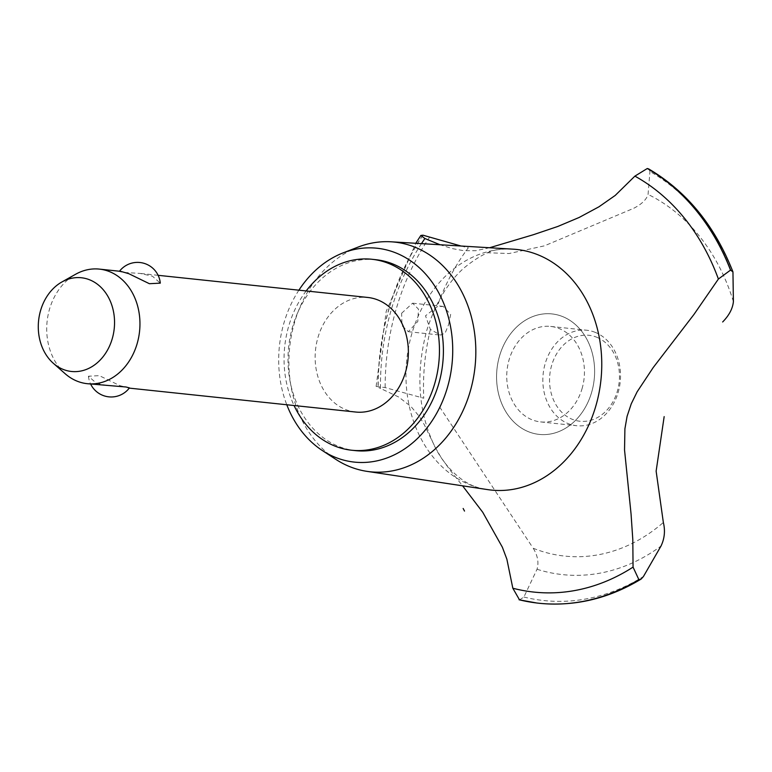 <?xml version="1.0" encoding="UTF-8"?>
<svg xmlns="http://www.w3.org/2000/svg" width="772" height="772" viewBox="0 0 772 772"><rect width="100%" height="100%" fill="white"/><g stroke="black" fill="none" stroke-linecap="round" stroke-linejoin="round"><path stroke-width="0.58" stroke-dasharray="3.86 2.9" d="M375.79 259.691A96.008 77.48 -84 0 0 290.272 336.36A96.008 77.48 -84 0 0 338.676 446.419A96.008 77.48 -84 0 0 355.622 450.645M306.166 290.957A96.008 77.48 -84 0 0 294.064 405.532M355.709 412.036A57.611 46.484 96 0 1 345.538 409.507A57.611 46.484 96 0 1 316.501 343.463A57.611 46.484 96 0 1 367.81 297.461M120.808 271.377L119.313 271.474L122.767 272.371L140.05 273.413L152.412 276.173L160.296 283.141M129.455 387.891L119.969 385.682L99.356 375.655L88.462 376.215L96.346 383.182L108.707 385.952M65.099 373.677A57.611 46.484 96 0 1 47.102 321.519A57.611 46.484 96 0 1 75.588 274.272M298.889 290.185A107.53 86.773 -84 0 0 286.788 404.76M513.042 249.163A120.972 97.619 -84 0 0 503.72 249.144A120.972 97.619 -84 0 0 412.065 332.906A120.972 97.619 -84 0 0 469.801 484.739A120.972 97.619 -84 0 0 478.534 487.682A120.972 97.619 -84 0 0 487.643 489.612M401.604 313.268L412.615 303.184L418.453 309.138L417.816 321.442L408.378 331.699L402.019 325.716L401.604 313.268M421.454 243.634A217.945 175.871 -84 0 0 391.491 308.964A217.945 175.871 -84 0 0 380.5 388.432L398.709 397.03L410.984 406.526L419.466 416.648L424.204 424.523L435.572 448.011L441.169 457.593L450.24 470.36L462.582 485.82M489.583 247.744L475.793 250.697L463.615 250.678L452.315 248.594L440.021 244.753M528.54 431.741A60.583 48.887 -84 0 0 591.564 392.62A60.583 48.887 -84 0 0 562.653 316.588A60.583 48.887 -84 0 0 499.629 355.709A60.583 48.887 -84 0 0 528.54 431.741A60.583 48.887 96 0 1 514.306 329.393A60.583 48.887 96 0 1 593.929 361.364A60.583 48.887 96 0 1 528.54 431.741M448.571 324.694L450.674 314.387L443.128 306.397L437.116 306.735L425.517 315.787L430.4 329.432L440.532 335.087L445.126 333.108L448.571 324.694M430.4 329.432A197.564 159.428 -84 0 0 423.76 398.227L385.16 387.573L376.118 386.425L380.5 388.432M461.038 246.017L468.315 247.802A197.564 159.428 -84 0 0 437.116 306.735M519.517 599.873L523.899 597.036L537.032 569.253C538.981 562.508 537.679 555.464 533.134 548.13M531.271 545.36L439.731 407.114M486.997 252.733L509.105 253.525L544.395 245.853L633.619 208.344M633.812 208.247C641.744 204.155 646.492 199.543 648.065 194.409L649.947 171.5L648.654 168.914M582.02 388.789A48.009 38.735 -84 0 0 559.111 328.544A48.009 38.735 -84 0 0 550.639 326.431A48.009 38.735 -84 0 0 507.879 364.76A48.009 38.735 -84 0 0 532.082 419.794A48.009 38.735 -84 0 0 540.554 421.908A48.009 38.735 -84 0 0 582.02 388.789M595.202 332.356A48.009 38.735 -84 0 0 586.73 330.242A48.009 38.735 -84 0 0 543.971 368.572A48.009 38.735 -84 0 0 568.173 423.606A48.009 38.735 -84 0 0 576.645 425.719A48.009 38.735 -84 0 0 619.395 387.38A48.009 38.735 -84 0 0 595.202 332.356M596.669 337.21A43.203 34.865 96 0 1 617.291 391.433A43.203 34.865 96 0 1 572.341 419.341A43.203 34.865 96 0 1 551.719 365.117A43.203 34.865 96 0 1 596.669 337.21M358.092 247.088A115.491 93.19 -84 0 0 289.693 347.139A115.491 93.19 -84 0 0 335.685 459.272M533.211 548.255A178.911 144.374 -84 0 0 663.351 522.48M429.792 236.898A225.318 181.816 -84 0 0 396.547 307.845A225.318 181.816 -84 0 0 385.16 387.563M422.959 235.19A228.512 184.392 -84 0 0 389.744 306.407A228.512 184.392 -84 0 0 378.193 386.328M422.844 235.18A228.512 184.392 -84 0 0 389.628 306.397A228.512 184.392 -84 0 0 378.077 386.318M519.624 599.883A228.512 184.392 -84 0 0 539.078 603.26M523.899 597.036A225.318 181.816 -84 0 0 643.433 576.52M537.032 569.253A197.564 159.428 -84 0 0 660.996 546.065M733.4 301.62A197.564 159.428 -84 0 0 648.065 194.409M733.207 273.442A225.318 181.816 -84 0 0 649.947 171.5M129.271 388.123L127.949 387.988M88.462 376.215A22.851 22.851 0 0 0 90.633 384.041M158.125 275.315L140.05 273.404M503.72 249.144C493.212 248.671 479.923 254.992 463.837 268.096C447.866 282.301 435.514 303.068 426.781 330.397C415.799 371.843 417.932 409.401 433.169 443.06C442.684 464.995 461.202 483.108 478.534 487.682M412.615 303.184L443.128 306.397M408.378 331.699L440.532 335.087M376.118 386.425L386.222 311.319L415.78 243.286M550.639 326.431L586.73 330.242M540.554 421.908L576.645 425.719"/><path stroke-width="1.16" d="M294.064 405.532A96.008 77.48 -84 0 0 334.73 446.004A96.008 77.48 -84 0 0 351.675 450.23L355.622 450.645A96.008 77.48 -84 0 0 441.13 373.976A96.008 77.48 -84 0 0 392.736 263.918A96.008 77.48 -84 0 0 375.79 259.691L371.843 259.267A96.008 77.48 -84 0 0 306.166 290.957M351.675 450.23A96.008 77.48 -84 0 0 437.184 373.561A96.008 77.48 -84 0 0 388.789 263.493A96.008 77.48 -84 0 0 371.843 259.267M158.125 275.315L367.81 297.461A57.611 46.484 96 0 1 377.971 299.999A57.611 46.484 96 0 1 407.018 366.034A57.611 46.484 96 0 1 355.709 412.036L129.271 388.123M119.486 271.233A22.851 22.851 0 0 1 160.296 283.141L149.401 283.71L128.789 273.684L120.808 271.377L99.385 269.11A57.611 46.484 96 0 1 109.556 271.647A57.611 46.484 96 0 1 138.593 337.692A57.611 46.484 96 0 1 87.284 383.694A57.611 46.484 96 0 1 77.113 381.156A57.611 46.484 96 0 1 65.099 373.677L53.316 363.284A47.121 38.031 -84 0 0 63.15 369.402A47.121 38.031 -84 0 0 112.172 338.966A47.121 38.031 -84 0 0 89.687 279.831A47.121 38.031 -84 0 0 61.905 281.973A47.121 38.031 -84 0 0 38.6 320.621A47.121 38.031 -84 0 0 53.316 363.284M87.284 383.694L126 386.994L129.455 387.891A22.851 22.851 0 0 1 90.633 384.041M61.905 281.973L75.588 274.272A57.611 46.484 96 0 1 99.385 269.11M286.788 404.76A107.53 86.773 -84 0 0 322.233 450.462A107.53 86.773 -84 0 0 335.434 457.371A107.53 86.773 -84 0 0 447.297 387.93A107.53 86.773 -84 0 0 395.978 252.965A107.53 86.773 -84 0 0 343.096 252.888A107.53 86.773 -84 0 0 298.889 290.185M322.233 450.462L335.685 459.272A115.491 93.19 -84 0 0 349.861 466.693A115.491 93.19 -84 0 0 366.893 471.345A115.491 93.19 -84 0 0 472.676 381.6A115.491 93.19 -84 0 0 414.882 247.165A115.491 93.19 -84 0 0 391.134 241.8A115.491 93.19 -84 0 0 358.092 247.088L343.096 252.888M366.893 471.345L487.643 489.612A120.972 97.619 -84 0 0 595.656 406.612A120.972 97.619 -84 0 0 537.92 254.779A120.972 97.619 -84 0 0 513.042 249.163L391.134 241.8M440.021 244.753L424.909 238.5A217.945 175.871 -84 0 0 421.454 243.634M663.312 522.335C665.377 530.625 664.596 538.538 660.996 546.065L643.433 576.52L641.146 579.058L638.849 579.598L633.059 567.111L632.799 539.445L631.052 513.901L624.538 449.989L624.905 428.827L627.076 416.369L631.245 403.833L637.132 391.819L653.189 367.578L694.009 314.378L718.394 279.039A217.945 175.871 -84 0 0 634.893 176.132L615.207 195.441L598.947 206.799L579.135 217.472L557.847 226.447L533.491 234.678L489.583 247.744M718.394 279.039L730.524 270.113L732.946 271.869L733.4 301.62C732.715 308.568 729.135 315.352 722.66 321.972M664.161 416.61L656.132 471.152L663.351 522.48M424.909 238.5L420.856 235.45L422.959 235.19L461.038 246.017M462.582 485.82L482.722 512.241L502.35 547.184L506.857 559.15L512.83 588.225L519.517 599.873A228.512 184.392 -84 0 0 536.723 602.99A228.512 184.392 -84 0 0 539.02 603.25A228.512 184.392 -84 0 0 638.849 579.598M732.946 271.869C714.814 225.694 686.713 191.379 648.654 168.914L647.293 168.508L634.893 176.132M512.83 588.225A217.945 175.871 -84 0 0 633.059 567.111M539.078 603.26A228.512 184.392 -84 0 0 539.136 603.26A228.512 184.392 -84 0 0 541.452 603.492A228.512 184.392 -84 0 0 638.955 579.608M730.63 270.123A228.512 184.392 -84 0 0 647.399 168.518M730.524 270.113A228.512 184.392 -84 0 0 647.293 168.508M464.512 511.074L463.152 508.468M415.78 243.286L420.856 235.45M519.083 599.786L536.723 602.99M641.146 579.058C609.475 598.213 576.24 606.358 541.452 603.492"/></g></svg>
